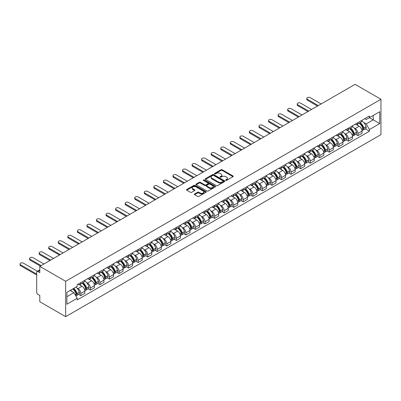 <?xml version="1.0" encoding="UTF-8"?>
<svg xmlns="http://www.w3.org/2000/svg" width="401" height="401" viewBox="0 0 401 401"><rect width="100%" height="100%" fill="white"/><g stroke="black" fill="none" stroke-linecap="round" stroke-linejoin="round"><path stroke-width="0.6" d="M225.778 180.385A0.596 0.346 0 0 0 226.62 180.385L233.006 176.696A0.852 0.491 0 0 0 233.257 176.345A0.852 0.491 0 0 0 233.006 175.999L222.184 169.748A0.852 0.491 0 0 0 220.981 169.748L214.59 173.438A0.596 0.346 0 0 0 214.415 173.683A0.596 0.346 0 0 0 214.59 173.924A0.596 0.346 0 0 0 215.432 173.924L216.259 173.448A2.722 1.569 0 0 1 220.109 173.448L221.011 173.969A2.722 1.569 0 0 1 221.808 175.082A2.722 1.569 0 0 1 221.011 176.189L220.184 176.666A0.596 0.346 0 0 0 220.009 176.911A0.596 0.346 0 0 0 220.184 177.152A0.596 0.346 0 0 0 221.026 177.152L221.853 176.676A2.722 1.569 0 0 1 225.703 176.676L226.605 177.197A2.722 1.569 0 0 1 227.402 178.31A2.722 1.569 0 0 1 226.605 179.417L225.778 179.899A0.596 0.346 0 0 0 225.603 180.139A0.596 0.346 0 0 0 225.778 180.385L225.778 179.899M194.58 193.984A0.852 0.491 0 0 0 194.33 194.33A0.852 0.491 0 0 0 194.58 194.68L197.618 196.435A0.852 0.491 0 0 0 198.821 196.435L205.913 192.335A0.852 0.491 0 0 0 206.164 191.989A0.852 0.491 0 0 0 205.913 191.643L195.092 185.392A0.852 0.491 0 0 0 193.889 185.392L186.791 189.488A0.852 0.491 0 0 0 186.54 189.833A0.852 0.491 0 0 0 186.791 190.184L190.46 192.3A0.852 0.491 0 0 0 191.663 192.3L194.701 190.545A0.852 0.491 0 0 0 194.946 190.199A0.852 0.491 0 0 0 194.701 189.853L192.881 188.801A2.276 1.313 0 0 1 192.214 187.874A2.276 1.313 0 0 1 193.618 186.66A2.276 1.313 0 0 1 196.099 186.946L203.222 191.061A2.276 1.313 0 0 1 203.888 191.989A2.276 1.313 0 0 1 202.485 193.202A2.276 1.313 0 0 1 200.009 192.916L198.821 192.229A0.852 0.491 0 0 0 197.618 192.229L194.58 193.984L194.58 194.68L197.618 192.941L197.618 192.229M65.664 281.291L39.809 266.364L355.096 84.335L380.95 99.263L65.664 281.291L65.664 316.665L380.95 134.636L380.95 99.263M216.319 185.633A0.852 0.491 0 0 0 217.522 185.633L224.62 181.538A0.852 0.491 0 0 0 224.866 181.192A0.852 0.491 0 0 0 224.62 180.841L213.793 174.595A0.852 0.491 0 0 0 212.59 174.595L205.492 178.691A0.852 0.491 0 0 0 205.247 179.036A0.852 0.491 0 0 0 205.492 179.382L216.319 185.633M203.658 180.51A0.596 0.346 0 0 1 204.259 180.595L215.257 186.941L208.169 191.031A0.852 0.491 0 0 1 206.966 191.031L196.144 184.786L196.144 184.089A0.852 0.491 0 0 0 195.894 184.435A0.852 0.491 0 0 0 196.144 184.786M196.144 184.089L199.182 182.335A0.852 0.491 0 0 1 200.385 182.335L204.771 184.871A0.852 0.491 0 0 0 205.974 184.871L207.989 183.708A0.852 0.491 0 0 0 208.239 183.362A0.852 0.491 0 0 0 207.989 183.011L203.417 180.375A0.596 0.346 0 0 1 203.247 180.129A0.596 0.346 0 0 1 203.613 179.813A0.596 0.346 0 0 1 204.259 179.889L215.267 186.244A0.852 0.491 0 0 1 215.517 186.59A0.852 0.491 0 0 1 215.267 186.936L215.267 186.244M39.809 266.364L39.809 272.625L37.91 271.527A1.734 1.002 -120 0 0 37.042 271.442A1.734 1.002 -120 0 0 36.686 272.234L36.686 292.259A1.734 1.002 -120 0 0 37.91 294.379L39.809 295.477L39.809 301.737L65.664 316.665M357.973 122.611A3.985 2.301 60 0 1 357.151 124.4L361.191 122.064A3.985 2.301 -120 0 0 362.018 120.275M354.138 127.999L355.156 128.586A3.985 2.301 60 0 1 357.973 133.468L362.018 131.132A3.985 2.301 -120 0 0 359.201 126.255L356.304 124.581M362.018 131.132L362.018 133.292L357.973 135.628L355.782 134.36M357.151 124.4A3.985 2.301 60 0 1 355.186 124.22M357.973 133.468L357.973 135.628M348.419 128.13A3.985 2.301 60 0 1 347.592 129.919L351.637 127.583A3.985 2.301 -120 0 0 352.459 125.794M346.223 139.879L348.419 141.147L352.459 138.811L352.459 136.651A3.985 2.301 -120 0 0 349.642 131.769L346.75 130.099M347.592 129.919A3.985 2.301 60 0 1 345.627 129.739M344.579 133.518L345.597 134.104A3.985 2.301 60 0 1 348.419 138.987L348.419 141.147M338.86 133.643A3.985 2.301 60 0 1 338.033 135.433L342.078 133.102A3.985 2.301 -120 0 0 342.9 131.312M336.665 145.398L338.86 146.661L342.905 144.33L342.905 142.17A3.985 2.301 -120 0 0 340.083 137.287L337.191 135.618M338.033 135.433A3.985 2.301 60 0 1 336.073 135.257M335.02 139.037L336.043 139.623A3.985 2.301 60 0 1 338.86 144.505L338.86 146.661M329.301 139.162A3.985 2.301 60 0 1 328.474 140.951L332.519 138.621A3.985 2.301 -120 0 0 333.346 136.831M327.111 150.916L329.301 152.179L333.346 149.849L333.346 147.688A3.985 2.301 -120 0 0 330.524 142.806L327.632 141.137M328.474 140.951A3.985 2.301 60 0 1 326.514 140.771M325.462 144.555L326.484 145.142A3.985 2.301 60 0 1 329.301 150.024L329.301 152.179M319.742 144.681A3.985 2.301 60 0 1 318.92 146.47L322.96 144.134A3.985 2.301 -120 0 0 323.787 142.345M317.552 156.435L319.742 157.698L323.787 155.362L323.787 153.207A3.985 2.301 -120 0 0 320.97 148.325L318.073 146.656M318.92 146.47A3.985 2.301 60 0 1 316.955 146.29M315.908 150.069L316.925 150.661A3.985 2.301 60 0 1 319.742 155.543L319.742 157.698M310.184 150.2A3.985 2.301 60 0 1 309.361 151.989L313.402 149.653A3.985 2.301 -120 0 0 314.229 147.864M307.993 161.949L310.184 163.217L314.229 160.881L314.229 158.726A3.985 2.301 -120 0 0 311.412 153.844L308.514 152.174M309.361 151.989A3.985 2.301 60 0 1 307.397 151.809M306.349 155.588L307.367 156.179A3.985 2.301 60 0 1 310.184 161.062L310.184 163.217M300.63 155.718A3.985 2.301 60 0 1 299.803 157.508L303.848 155.172A3.985 2.301 -120 0 0 304.67 153.382M298.434 167.468L300.63 168.736L304.67 166.4L304.67 164.245A3.985 2.301 -120 0 0 301.853 159.362L298.961 157.688M299.803 157.508A3.985 2.301 60 0 1 297.838 157.327M296.79 161.107L297.808 161.698A3.985 2.301 60 0 1 300.63 166.575L300.63 168.736M291.071 161.237A3.985 2.301 60 0 1 290.244 163.027L294.289 160.691A3.985 2.301 -120 0 0 295.116 158.901M288.875 172.986L291.071 174.255L295.116 171.919L295.116 169.763A3.985 2.301 -120 0 0 292.294 164.881L289.402 163.207M290.244 163.027A3.985 2.301 60 0 1 288.284 162.846M287.231 166.626L288.254 167.212A3.985 2.301 60 0 1 291.071 172.094L291.071 174.255M281.512 166.756A3.985 2.301 60 0 1 280.685 168.545L284.73 166.209A3.985 2.301 -120 0 0 285.557 164.42M279.322 178.505L281.512 179.773L285.557 177.437L285.557 175.277A3.985 2.301 -120 0 0 282.74 170.4L279.843 168.726M280.685 168.545A3.985 2.301 60 0 1 278.725 168.365M277.672 172.144L278.695 172.731A3.985 2.301 60 0 1 281.512 177.613L281.512 179.773M271.953 172.275A3.985 2.301 60 0 1 271.131 174.064L275.171 171.728A3.985 2.301 -120 0 0 275.998 169.939M269.763 184.024L271.953 185.292L275.998 182.956L275.998 180.796A3.985 2.301 -120 0 0 273.181 175.914L270.284 174.245M271.131 174.064A3.985 2.301 60 0 1 269.166 173.884M268.119 177.663L269.136 178.25A3.985 2.301 60 0 1 271.953 183.132L271.953 185.292M262.394 177.788A3.985 2.301 60 0 1 261.572 179.578L265.612 177.247A3.985 2.301 -120 0 0 266.439 175.458M260.204 189.543L262.394 190.806L266.439 188.475L266.439 186.315A3.985 2.301 -120 0 0 263.622 181.432L260.73 179.763M261.572 179.578A3.985 2.301 60 0 1 259.607 179.402M258.56 183.182L259.577 183.768A3.985 2.301 60 0 1 262.394 188.65L262.394 190.806M252.841 183.307A3.985 2.301 60 0 1 252.013 185.097L256.059 182.766A3.985 2.301 -120 0 0 256.881 180.976M250.645 195.061L252.841 196.325L256.881 193.994L256.881 191.833A3.985 2.301 -120 0 0 254.064 186.951L251.171 185.282M252.013 185.097A3.985 2.301 60 0 1 250.054 184.916M249.001 188.701L250.018 189.287A3.985 2.301 60 0 1 252.841 194.169L252.841 196.325M243.282 188.826A3.985 2.301 60 0 1 242.455 190.615L246.5 188.28A3.985 2.301 -120 0 0 247.327 186.49M241.086 200.58L243.282 201.843L247.327 199.508L247.327 197.352A3.985 2.301 -120 0 0 244.505 192.47L241.613 190.801M242.455 190.615A3.985 2.301 60 0 1 240.495 190.435M239.442 194.214L240.465 194.806A3.985 2.301 60 0 1 243.282 199.688L243.282 201.843M233.723 194.345A3.985 2.301 60 0 1 232.896 196.134L236.941 193.798A3.985 2.301 -120 0 0 237.768 192.009M231.532 206.094L233.723 207.362L237.768 205.026L237.768 202.871A3.985 2.301 -120 0 0 234.951 197.989L232.054 196.32M232.896 196.134A3.985 2.301 60 0 1 230.936 195.954M229.883 199.733L230.906 200.325A3.985 2.301 60 0 1 233.723 205.207L233.723 207.362M224.164 199.863A3.985 2.301 60 0 1 223.342 201.653L227.382 199.317A3.985 2.301 -120 0 0 228.209 197.528M221.974 211.613L224.164 212.881L228.209 210.545L228.209 208.39A3.985 2.301 -120 0 0 225.392 203.507L222.495 201.833M223.342 201.653A3.985 2.301 60 0 1 221.377 201.472M220.329 205.252L221.347 205.843A3.985 2.301 60 0 1 224.164 210.72L224.164 212.881M214.605 205.382A3.985 2.301 60 0 1 213.783 207.172L217.828 204.836A3.985 2.301 -120 0 0 218.65 203.046M212.415 217.131L214.61 218.4L218.65 216.064L218.65 213.908A3.985 2.301 -120 0 0 215.833 209.026L212.941 207.352M213.783 207.172A3.985 2.301 60 0 1 211.818 206.991M210.771 210.771L211.788 211.357A3.985 2.301 60 0 1 214.61 216.239L214.61 218.4M205.051 210.901A3.985 2.301 60 0 1 204.224 212.69L208.269 210.355A3.985 2.301 -120 0 0 209.091 208.565M202.856 222.65L205.051 223.918L209.091 221.583L209.091 219.422A3.985 2.301 -120 0 0 206.274 214.545L203.382 212.871M204.224 212.69A3.985 2.301 60 0 1 202.264 212.51M201.212 216.289L202.229 216.876A3.985 2.301 60 0 1 205.051 221.758L205.051 223.918M195.493 216.42A3.985 2.301 60 0 1 194.665 218.209L198.711 215.873A3.985 2.301 -120 0 0 199.538 214.084M193.297 228.169L195.493 229.437L199.538 227.101L199.538 224.941A3.985 2.301 -120 0 0 196.716 220.059L193.823 218.39M194.665 218.209A3.985 2.301 60 0 1 192.706 218.029M191.653 221.808L192.675 222.395A3.985 2.301 60 0 1 195.493 227.277L195.493 229.437M185.934 221.933A3.985 2.301 60 0 1 185.107 223.723L189.152 221.392A3.985 2.301 -120 0 0 189.979 219.603M183.743 233.688L185.934 234.951L189.979 232.62L189.979 230.46A3.985 2.301 -120 0 0 187.162 225.578L184.265 223.908M185.107 223.723A3.985 2.301 60 0 1 183.147 223.547M182.094 227.327L183.117 227.913A3.985 2.301 60 0 1 185.934 232.796L185.934 234.951M176.375 227.452A3.985 2.301 60 0 1 175.553 229.242L179.593 226.911A3.985 2.301 -120 0 0 180.42 225.121M174.184 239.207L176.375 240.47L180.42 238.139L180.42 235.978A3.985 2.301 -120 0 0 177.603 231.096L174.706 229.427M175.553 229.242A3.985 2.301 60 0 1 173.588 229.061M172.54 232.846L173.558 233.432A3.985 2.301 60 0 1 176.375 238.314L176.375 240.47M166.821 232.971A3.985 2.301 60 0 1 165.994 234.76L170.039 232.425A3.985 2.301 -120 0 0 170.861 230.635M164.626 244.725L166.821 245.988L170.861 243.653L170.861 241.497A3.985 2.301 -120 0 0 168.044 236.615L165.152 234.946M165.994 234.76A3.985 2.301 60 0 1 164.029 234.58M162.981 238.359L163.999 238.951A3.985 2.301 60 0 1 166.821 243.833L166.821 245.988M157.262 238.49A3.985 2.301 60 0 1 156.435 240.279L160.48 237.943A3.985 2.301 -120 0 0 161.302 236.154M155.067 250.239L157.262 251.507L161.302 249.171L161.302 247.016A3.985 2.301 -120 0 0 158.485 242.134L155.593 240.465M156.435 240.279A3.985 2.301 60 0 1 154.475 240.099M153.423 243.878L154.445 244.47A3.985 2.301 60 0 1 157.262 249.352L157.262 251.507M147.703 244.008A3.985 2.301 60 0 1 146.876 245.798L150.921 243.462A3.985 2.301 -120 0 0 151.748 241.673M145.513 255.758L147.703 257.026L151.748 254.69L151.748 252.535A3.985 2.301 -120 0 0 148.926 247.653L146.034 245.978M146.876 245.798A3.985 2.301 60 0 1 144.916 245.618M143.864 249.397L144.886 249.988A3.985 2.301 60 0 1 147.703 254.866L147.703 257.026M138.144 249.527A3.985 2.301 60 0 1 137.322 251.317L141.363 248.981A3.985 2.301 -120 0 0 142.19 247.191M135.954 261.277L138.144 262.545L142.19 260.209L142.19 258.054A3.985 2.301 -120 0 0 139.373 253.171L136.475 251.497M137.322 251.317A3.985 2.301 60 0 1 135.358 251.136M134.31 254.916L135.327 255.502A3.985 2.301 60 0 1 138.144 260.384L138.144 262.545M128.586 255.046A3.985 2.301 60 0 1 127.764 256.835L131.804 254.5A3.985 2.301 -120 0 0 132.631 252.71M126.395 266.795L128.586 268.063L132.631 265.728L132.631 263.567A3.985 2.301 -120 0 0 129.814 258.69L126.916 257.016M127.764 256.835A3.985 2.301 60 0 1 125.799 256.655M124.751 260.434L125.769 261.021A3.985 2.301 60 0 1 128.586 265.903L128.586 268.063M119.032 260.565A3.985 2.301 60 0 1 118.205 262.354L122.25 260.018A3.985 2.301 -120 0 0 123.072 258.229M116.836 272.314L119.032 273.582L123.072 271.246L123.072 269.086A3.985 2.301 -120 0 0 120.255 264.204L117.363 262.535M118.205 262.354A3.985 2.301 60 0 1 116.24 262.174M115.192 265.953L116.21 266.54A3.985 2.301 60 0 1 119.032 271.422L119.032 273.582M109.473 266.079A3.985 2.301 60 0 1 108.646 267.868L112.691 265.537A3.985 2.301 -120 0 0 113.518 263.748M107.278 277.833L109.473 279.096L113.518 276.765L113.518 274.605A3.985 2.301 -120 0 0 110.696 269.723L107.804 268.053M108.646 267.868A3.985 2.301 60 0 1 106.686 267.693M105.633 271.472L106.656 272.058A3.985 2.301 60 0 1 109.473 276.941L109.473 279.096M99.914 271.597A3.985 2.301 60 0 1 99.087 273.387L103.132 271.056A3.985 2.301 -120 0 0 103.959 269.266M97.724 283.352L99.914 284.615L103.959 282.284L103.959 280.124A3.985 2.301 -120 0 0 101.137 275.241L98.245 273.572M99.087 273.387A3.985 2.301 60 0 1 97.127 273.206M96.075 276.991L97.097 277.577A3.985 2.301 60 0 1 99.914 282.459L99.914 284.615M90.355 277.116A3.985 2.301 60 0 1 89.533 278.906L93.573 276.57A3.985 2.301 -120 0 0 94.4 274.78M88.165 288.87L90.355 290.134L94.4 287.798L94.4 285.642A3.985 2.301 -120 0 0 91.583 280.76L88.686 279.091M89.533 278.906A3.985 2.301 60 0 1 87.568 278.725M86.521 282.505L87.538 283.096A3.985 2.301 60 0 1 90.355 287.978L90.355 290.134M80.796 282.635A3.985 2.301 60 0 1 79.974 284.424L84.015 282.088A3.985 2.301 -120 0 0 84.842 280.299M78.606 294.384L80.796 295.652L84.842 293.316L84.842 291.161A3.985 2.301 -120 0 0 82.025 286.279L79.127 284.61M79.974 284.424A3.985 2.301 60 0 1 78.01 284.244M76.962 288.023L77.979 288.615A3.985 2.301 60 0 1 80.796 293.497L80.796 295.652M364.745 118.701L366.183 119.533L379.727 111.714L373.231 115.463L373.231 119.849L366.183 123.919L363.692 122.48M66.892 296.715L73.934 292.645L77.182 298.269L66.892 304.214L66.892 292.329L77.182 286.384L77.182 284.72L369.431 115.994L369.431 117.658L379.727 123.598L369.431 129.543L366.183 123.919M379.727 111.714L379.727 123.598M77.182 298.269L77.182 299.933L369.431 131.207L369.431 129.543M73.934 292.645L70.14 290.454M365.341 128.841L369.431 131.207M226.014 180.465L226.605 180.129A2.722 1.569 0 0 0 227.402 179.016L227.402 178.31M221.808 175.082L221.808 175.788A2.722 1.569 0 0 1 221.011 176.896L220.42 177.237M233.006 175.999L233.006 176.696L222.184 170.455A0.852 0.491 0 0 0 220.981 170.455L214.826 174.009M224.605 181.543L213.793 175.302A0.852 0.491 0 0 0 212.59 175.302L205.507 179.392M223.116 181.432A0.596 0.346 0 0 0 223.287 181.192A0.596 0.346 0 0 0 223.116 180.946L213.613 175.463A0.596 0.346 0 0 0 212.771 175.463L211.898 175.964A2.722 1.569 0 0 0 211.101 177.077A2.722 1.569 0 0 0 211.898 178.189L218.395 181.939A2.722 1.569 0 0 0 222.244 181.939L223.116 181.432L223.116 182.139A0.596 0.346 0 0 0 223.287 181.899L223.287 181.192M211.101 177.077L211.101 177.783A2.722 1.569 0 0 0 211.898 178.896L211.898 178.189M223.116 182.139L222.244 182.645A2.722 1.569 0 0 1 218.395 182.645L211.898 178.896M196.154 184.791L199.182 183.041L199.182 182.335M208.239 183.362L208.239 184.069A0.852 0.491 0 0 1 207.989 184.415L205.974 185.578A0.852 0.491 0 0 1 204.771 185.578L200.385 183.041A0.852 0.491 0 0 0 199.182 183.041M209.327 187.503A2.276 1.313 0 0 0 211.808 187.783A2.276 1.313 0 0 0 213.212 186.57A2.276 1.313 0 0 0 212.545 185.643L210.034 184.194A0.852 0.491 0 0 0 208.831 184.194L206.816 185.357A0.852 0.491 0 0 0 206.57 185.703A0.852 0.491 0 0 0 206.816 186.049L209.327 187.503L209.327 188.209A2.276 1.313 0 0 0 211.808 188.495A2.276 1.313 0 0 0 213.212 187.277L213.212 186.57M206.57 185.703L206.57 186.41A0.852 0.491 0 0 0 206.816 186.761L206.816 186.049M209.327 188.209L206.816 186.761M203.888 191.989L203.888 192.696A2.276 1.313 0 0 1 202.485 193.909A2.276 1.313 0 0 1 200.009 193.623L198.821 192.941A0.852 0.491 0 0 0 197.618 192.941M192.214 187.874L192.214 188.58A2.276 1.313 0 0 0 192.881 189.513L192.881 188.801M194.685 190.555L192.881 189.513M205.913 191.643L205.913 192.335L195.092 186.099A0.852 0.491 0 0 0 193.889 186.099L186.801 190.189M359.476 123.052A5.459 3.153 60 0 1 359.507 123.067A5.459 3.153 60 0 1 363.095 127.969L363.131 128.079A1.063 0.612 60 0 1 362.96 128.916A1.063 0.612 60 0 1 362.94 128.927M321.121 103.949L310.184 97.638A1.995 1.153 -0 0 0 308.013 97.388A1.995 1.153 -0 0 0 306.785 98.451A1.995 1.153 -0 0 0 307.367 99.263L307.367 100.185A1.995 1.153 180 0 1 306.785 99.368L306.785 98.451M359.241 123.192A6.586 3.799 60 0 1 362.86 128.626L362.89 128.736A2.185 1.263 60 0 1 362.544 130.455L362.003 130.771M362.92 129.974A2.185 1.263 -120 0 0 363.527 129.889A2.185 1.263 -120 0 0 363.872 128.17L363.837 128.059A6.586 3.799 -120 0 0 360.218 122.626M361.938 120.977A6.586 3.799 60 0 1 366.073 126.766L366.108 126.881A2.185 1.263 60 0 1 365.762 128.601L363.527 129.889M317.507 106.039L307.367 100.185M356.995 124.475A6.586 3.799 60 0 1 358.369 125.774M318.304 105.578L307.367 99.263M361.572 125.784L362.409 126.265M349.923 128.571A5.459 3.153 60 0 1 349.948 128.586A5.459 3.153 60 0 1 353.542 133.488L353.572 133.598A1.063 0.612 60 0 1 353.406 134.43A1.063 0.612 60 0 1 353.381 134.445M311.562 109.468L300.63 103.152A1.995 1.153 -0 0 0 298.454 102.907A1.995 1.153 -0 0 0 297.226 103.969A1.995 1.153 -0 0 0 297.808 104.781L297.808 105.704A1.995 1.153 180 0 1 297.226 104.887L297.226 103.969M349.682 128.711A6.586 3.799 60 0 1 353.301 134.145L353.331 134.255A2.185 1.263 60 0 1 352.985 135.974L352.444 136.29M353.361 135.488A2.185 1.263 -120 0 0 353.968 135.408A2.185 1.263 -120 0 0 354.314 133.688L354.283 133.578A6.586 3.799 -120 0 0 350.664 128.145M352.379 126.49A6.586 3.799 60 0 1 356.519 132.285L356.549 132.4A2.185 1.263 60 0 1 356.203 134.114L353.968 135.408M307.948 111.553L297.808 105.704M347.436 129.994A6.586 3.799 60 0 1 348.81 131.292M308.745 111.097L297.808 104.781M352.013 131.302L352.855 131.784M340.364 134.089A5.459 3.153 60 0 1 340.389 134.104A5.459 3.153 60 0 1 343.983 139.002L344.013 139.117A1.063 0.612 60 0 1 343.847 139.949A1.063 0.612 60 0 1 343.822 139.964M302.008 114.987L291.071 108.671A1.995 1.153 -0 0 0 288.9 108.425A1.995 1.153 -0 0 0 287.667 109.488A1.995 1.153 -0 0 0 288.254 110.3L288.254 111.217A1.995 1.153 180 0 1 287.667 110.405L287.667 109.488M340.123 134.23A6.586 3.799 60 0 1 343.742 139.663L343.777 139.774A2.185 1.263 60 0 1 343.431 141.493L342.885 141.804M343.802 141.007A2.185 1.263 -120 0 0 344.409 140.926A2.185 1.263 -120 0 0 344.755 139.207L344.725 139.097A6.586 3.799 -120 0 0 341.106 133.663M342.82 132.009A6.586 3.799 60 0 1 346.96 137.804L346.99 137.919A2.185 1.263 60 0 1 346.644 139.633L344.409 140.926M298.389 117.072L288.254 111.217M337.878 135.513A6.586 3.799 60 0 1 339.256 136.811M299.186 116.616L288.254 110.3M342.454 136.816L343.296 137.302M330.805 139.608A5.459 3.153 60 0 1 330.835 139.623A5.459 3.153 60 0 1 334.424 144.52L334.459 144.636A1.063 0.612 60 0 1 334.289 145.468A1.063 0.612 60 0 1 334.264 145.483M292.449 120.506L281.512 114.19A1.995 1.153 -0 0 0 279.342 113.939A1.995 1.153 -0 0 0 278.109 115.007A1.995 1.153 -0 0 0 278.695 115.819L278.695 116.736A1.995 1.153 180 0 1 278.109 115.924L278.109 115.007M330.564 139.743A6.586 3.799 60 0 1 334.183 145.177L334.218 145.292A2.185 1.263 60 0 1 333.873 147.012L333.326 147.322M334.249 146.525A2.185 1.263 -120 0 0 334.85 146.445A2.185 1.263 -120 0 0 335.196 144.726L335.166 144.611A6.586 3.799 -120 0 0 331.547 139.182M333.261 137.528A6.586 3.799 60 0 1 337.401 143.322L337.436 143.433A2.185 1.263 60 0 1 337.091 145.152L334.85 146.445M288.835 122.591L278.695 116.736M328.319 141.032A6.586 3.799 60 0 1 329.697 142.33M289.632 122.13L278.695 115.819M332.895 142.335L333.737 142.821M321.246 145.127A5.459 3.153 60 0 1 321.276 145.142A5.459 3.153 60 0 1 324.865 150.039L324.9 150.154A1.063 0.612 60 0 1 324.73 150.987A1.063 0.612 60 0 1 324.71 151.002M282.89 126.024L271.953 119.709A1.995 1.153 -0 0 0 269.783 119.458A1.995 1.153 -0 0 0 268.555 120.521A1.995 1.153 -0 0 0 269.136 121.338L269.136 122.255A1.995 1.153 180 0 1 268.555 121.443L268.555 120.521M321.011 145.262A6.586 3.799 60 0 1 324.63 150.696L324.66 150.811A2.185 1.263 60 0 1 324.314 152.53L323.772 152.841M324.69 152.044A2.185 1.263 -120 0 0 325.296 151.964A2.185 1.263 -120 0 0 325.642 150.245L325.607 150.129A6.586 3.799 -120 0 0 321.988 144.696M323.702 143.047A6.586 3.799 60 0 1 327.843 148.841L327.878 148.951A2.185 1.263 60 0 1 327.532 150.671L325.296 151.964M279.276 128.109L269.136 122.255M318.765 146.545A6.586 3.799 60 0 1 320.138 147.844M280.073 127.648L269.136 121.338M323.341 147.854L324.178 148.34M311.692 150.646A5.459 3.153 60 0 1 311.717 150.661A5.459 3.153 60 0 1 315.311 155.558L315.341 155.673A1.063 0.612 60 0 1 315.176 156.505A1.063 0.612 60 0 1 315.151 156.515M273.332 131.543L262.394 125.227A1.995 1.153 -0 0 0 260.224 124.977A1.995 1.153 -0 0 0 258.996 126.039A1.995 1.153 -0 0 0 259.577 126.856L259.577 127.774A1.995 1.153 180 0 1 258.996 126.962L258.996 126.039M311.452 150.781A6.586 3.799 60 0 1 315.071 156.215L315.101 156.33A2.185 1.263 60 0 1 314.755 158.044L314.214 158.36M315.131 157.563A2.185 1.263 -120 0 0 315.737 157.483A2.185 1.263 -120 0 0 316.083 155.763L316.048 155.648A6.586 3.799 -120 0 0 312.429 150.215M314.148 148.565A6.586 3.799 60 0 1 318.289 154.36L318.319 154.47A2.185 1.263 60 0 1 317.973 156.19L315.737 157.483M269.718 133.628L259.577 127.774M309.206 152.064A6.586 3.799 60 0 1 310.58 153.362M270.515 133.167L259.577 126.856M313.782 153.372L314.62 153.859M302.133 156.164A5.459 3.153 60 0 1 302.159 156.179A5.459 3.153 60 0 1 305.752 161.077L305.783 161.192A1.063 0.612 60 0 1 305.617 162.024A1.063 0.612 60 0 1 305.592 162.034M263.773 137.057L252.841 130.746A1.995 1.153 -0 0 0 250.665 130.495A1.995 1.153 -0 0 0 249.437 131.558A1.995 1.153 -0 0 0 250.018 132.37L250.018 133.292A1.995 1.153 180 0 1 249.437 132.48L249.437 131.558M301.893 156.3A6.586 3.799 60 0 1 305.512 161.733L305.542 161.849A2.185 1.263 60 0 1 305.201 163.563L304.655 163.879M305.572 163.082A2.185 1.263 -120 0 0 306.179 162.996A2.185 1.263 -120 0 0 306.524 161.282L306.494 161.167A6.586 3.799 -120 0 0 302.875 155.733M304.59 154.084A6.586 3.799 60 0 1 308.73 159.879L308.76 159.989A2.185 1.263 60 0 1 308.414 161.708L306.179 162.996M260.159 139.147L250.018 133.292M299.647 157.583A6.586 3.799 60 0 1 301.021 158.881M260.956 138.686L250.018 132.37M304.224 158.891L305.066 159.377M292.575 161.678A5.459 3.153 60 0 1 292.6 161.698A5.459 3.153 60 0 1 296.194 166.595L296.224 166.706A1.063 0.612 60 0 1 296.058 167.543A1.063 0.612 60 0 1 296.033 167.553M254.219 142.576L243.282 136.265A1.995 1.153 -0 0 0 241.111 136.014A1.995 1.153 -0 0 0 239.878 137.077A1.995 1.153 -0 0 0 240.465 137.889L240.465 138.811A1.995 1.153 180 0 1 239.878 137.994L239.878 137.077M292.334 161.819A6.586 3.799 60 0 1 295.953 167.252L295.988 167.362A2.185 1.263 60 0 1 295.642 169.082L295.096 169.397M296.013 168.6A2.185 1.263 -120 0 0 296.62 168.515A2.185 1.263 -120 0 0 296.966 166.801L296.935 166.686A6.586 3.799 -120 0 0 293.316 161.252M295.031 159.603A6.586 3.799 60 0 1 299.171 165.392L299.201 165.508A2.185 1.263 60 0 1 298.855 167.227L296.62 168.515M250.6 144.666L240.465 138.811M290.088 163.102A6.586 3.799 60 0 1 291.467 164.4M251.397 144.205L240.465 137.889M294.665 164.41L295.507 164.896M283.016 167.197A5.459 3.153 60 0 1 283.046 167.212A5.459 3.153 60 0 1 286.635 172.114L286.67 172.224A1.063 0.612 60 0 1 286.499 173.062A1.063 0.612 60 0 1 286.474 173.072M244.66 148.094L233.723 141.784A1.995 1.153 -0 0 0 231.552 141.533A1.995 1.153 -0 0 0 230.319 142.596A1.995 1.153 -0 0 0 230.906 143.408L230.906 144.33A1.995 1.153 180 0 1 230.319 143.513L230.319 142.596M282.78 167.337A6.586 3.799 60 0 1 286.394 172.771L286.429 172.881A2.185 1.263 60 0 1 286.083 174.6L285.537 174.916M286.459 174.119A2.185 1.263 -120 0 0 287.066 174.034A2.185 1.263 -120 0 0 287.407 172.315L287.377 172.204A6.586 3.799 -120 0 0 283.758 166.771M285.472 165.122A6.586 3.799 60 0 1 289.612 170.911L289.647 171.026A2.185 1.263 60 0 1 289.301 172.746L287.066 174.034M241.046 150.185L230.906 144.33M280.53 168.62A6.586 3.799 60 0 1 281.908 169.919M241.843 149.723L230.906 143.408M285.111 169.929L285.948 170.41M273.457 172.716A5.459 3.153 60 0 1 273.487 172.731A5.459 3.153 60 0 1 277.076 177.633L277.111 177.743A1.063 0.612 60 0 1 276.941 178.575A1.063 0.612 60 0 1 276.921 178.59M235.101 153.613L224.164 147.297A1.995 1.153 -0 0 0 221.994 147.052A1.995 1.153 -0 0 0 220.766 148.114A1.995 1.153 -0 0 0 221.347 148.926L221.347 149.849A1.995 1.153 180 0 1 220.766 149.032L220.766 148.114M273.221 172.856A6.586 3.799 60 0 1 276.84 178.29L276.87 178.4A2.185 1.263 60 0 1 276.525 180.119L275.983 180.435M276.901 179.633A2.185 1.263 -120 0 0 277.507 179.553A2.185 1.263 -120 0 0 277.853 177.833L277.818 177.723A6.586 3.799 -120 0 0 274.199 172.29M275.913 170.636A6.586 3.799 60 0 1 280.053 176.43L280.088 176.545A2.185 1.263 60 0 1 279.743 178.26L277.507 179.553M231.487 155.698L221.347 149.849M270.976 174.139A6.586 3.799 60 0 1 272.349 175.438M232.284 155.242L221.347 148.926M275.552 175.448L276.389 175.929M263.903 178.234A5.459 3.153 60 0 1 263.928 178.25A5.459 3.153 60 0 1 267.522 183.147L267.552 183.262A1.063 0.612 60 0 1 267.387 184.094A1.063 0.612 60 0 1 267.362 184.109M225.542 159.132L214.61 152.816A1.995 1.153 -0 0 0 212.435 152.57A1.995 1.153 -0 0 0 211.207 153.633A1.995 1.153 -0 0 0 211.788 154.445L211.788 155.362A1.995 1.153 180 0 1 211.207 154.55L211.207 153.633M263.663 178.375A6.586 3.799 60 0 1 267.282 183.808L267.312 183.919A2.185 1.263 60 0 1 266.966 185.638L266.424 185.949M267.342 185.152A2.185 1.263 -120 0 0 267.948 185.072A2.185 1.263 -120 0 0 268.294 183.352L268.259 183.242A6.586 3.799 -120 0 0 264.64 177.808M266.359 176.154A6.586 3.799 60 0 1 270.5 181.949L270.53 182.064A2.185 1.263 60 0 1 270.184 183.778L267.948 185.072M221.928 161.217L211.788 155.362M261.417 179.658A6.586 3.799 60 0 1 262.79 180.956M222.725 160.761L211.788 154.445M265.993 180.961L266.83 181.447M254.344 183.753A5.459 3.153 60 0 1 254.369 183.768A5.459 3.153 60 0 1 257.963 188.665L257.993 188.781A1.063 0.612 60 0 1 257.828 189.613A1.063 0.612 60 0 1 257.803 189.628M215.984 164.651L205.051 158.335A1.995 1.153 -0 0 0 202.876 158.084A1.995 1.153 -0 0 0 201.648 159.152A1.995 1.153 -0 0 0 202.229 159.964L202.229 160.881A1.995 1.153 180 0 1 201.648 160.069L201.648 159.152M254.104 183.889A6.586 3.799 60 0 1 257.723 189.322L257.758 189.437A2.185 1.263 60 0 1 257.412 191.157L256.866 191.467M257.783 190.67A2.185 1.263 -120 0 0 258.389 190.59A2.185 1.263 -120 0 0 258.735 188.871L258.705 188.756A6.586 3.799 -120 0 0 255.086 183.327M256.8 181.673A6.586 3.799 60 0 1 260.941 187.468L260.971 187.578A2.185 1.263 60 0 1 260.625 189.297L258.389 190.59M212.37 166.736L202.229 160.881M251.858 185.177A6.586 3.799 60 0 1 253.231 186.475M213.167 166.275L202.229 159.964M256.434 186.48L257.277 186.966M244.785 189.272A5.459 3.153 60 0 1 244.81 189.287A5.459 3.153 60 0 1 248.404 194.184L248.435 194.3A1.063 0.612 60 0 1 248.269 195.132A1.063 0.612 60 0 1 248.244 195.147M206.43 170.169L195.493 163.854A1.995 1.153 -0 0 0 193.322 163.603A1.995 1.153 -0 0 0 192.089 164.666A1.995 1.153 -0 0 0 192.675 165.483L192.675 166.4A1.995 1.153 180 0 1 192.089 165.588L192.089 164.666M244.545 189.407A6.586 3.799 60 0 1 248.164 194.841L248.199 194.956A2.185 1.263 60 0 1 247.853 196.675L247.307 196.986M248.224 196.189A2.185 1.263 -120 0 0 248.831 196.109A2.185 1.263 -120 0 0 249.176 194.39L249.146 194.274A6.586 3.799 -120 0 0 245.527 188.841M247.242 187.192A6.586 3.799 60 0 1 251.382 192.986L251.412 193.097A2.185 1.263 60 0 1 251.066 194.816L248.831 196.109M202.816 172.255L192.675 166.4M242.299 190.691A6.586 3.799 60 0 1 243.678 191.989M203.608 171.793L192.675 165.483M246.876 191.999L247.718 192.485M235.227 194.791A5.459 3.153 60 0 1 235.257 194.806A5.459 3.153 60 0 1 238.846 199.703L238.881 199.818A1.063 0.612 60 0 1 238.71 200.65A1.063 0.612 60 0 1 238.685 200.66M196.871 175.688L185.934 169.372A1.995 1.153 -0 0 0 183.763 169.122A1.995 1.153 -0 0 0 182.53 170.184A1.995 1.153 -0 0 0 183.117 171.001L183.117 171.919A1.995 1.153 180 0 1 182.53 171.107L182.53 170.184M234.991 194.926A6.586 3.799 60 0 1 238.61 200.36L238.64 200.475A2.185 1.263 60 0 1 238.294 202.189L237.748 202.505M238.67 201.708A2.185 1.263 -120 0 0 239.277 201.628A2.185 1.263 -120 0 0 239.623 199.909L239.587 199.793A6.586 3.799 -120 0 0 235.968 194.36M237.683 192.711A6.586 3.799 60 0 1 241.823 198.505L241.858 198.615A2.185 1.263 60 0 1 241.512 200.335L239.277 201.628M193.257 177.773L183.117 171.919M232.74 196.209A6.586 3.799 60 0 1 234.119 197.508M194.054 177.312L183.117 171.001M237.322 197.518L238.159 198.004M225.668 200.31A5.459 3.153 60 0 1 225.698 200.325A5.459 3.153 60 0 1 229.287 205.222L229.322 205.337A1.063 0.612 60 0 1 229.151 206.169A1.063 0.612 60 0 1 229.131 206.179M187.312 181.202L176.375 174.891A1.995 1.153 -0 0 0 174.204 174.641A1.995 1.153 -0 0 0 172.976 175.703A1.995 1.153 -0 0 0 173.558 176.515L173.558 177.437A1.995 1.153 180 0 1 172.976 176.625L172.976 175.703M225.432 200.445A6.586 3.799 60 0 1 229.051 205.878L229.081 205.994A2.185 1.263 60 0 1 228.735 207.708L228.194 208.024M229.111 207.227A2.185 1.263 -120 0 0 229.718 207.142A2.185 1.263 -120 0 0 230.064 205.427L230.029 205.312A6.586 3.799 -120 0 0 226.41 199.878M228.129 198.229A6.586 3.799 60 0 1 232.264 204.024L232.299 204.134A2.185 1.263 60 0 1 231.953 205.853L229.718 207.142M183.698 183.292L173.558 177.437M223.187 201.728A6.586 3.799 60 0 1 224.56 203.026M184.495 182.831L173.558 176.515M227.763 203.036L228.6 203.523M216.114 205.823A5.459 3.153 60 0 1 216.139 205.843A5.459 3.153 60 0 1 219.733 210.741L219.763 210.851A1.063 0.612 60 0 1 219.598 211.688A1.063 0.612 60 0 1 219.573 211.698M177.753 186.721L166.821 180.41A1.995 1.153 -0 0 0 164.646 180.159A1.995 1.153 -0 0 0 163.418 181.222A1.995 1.153 -0 0 0 163.999 182.034L163.999 182.956A1.995 1.153 180 0 1 163.418 182.139L163.418 181.222M215.873 205.964A6.586 3.799 60 0 1 219.492 211.397L219.522 211.507A2.185 1.263 60 0 1 219.177 213.227L218.635 213.543M219.553 212.746A2.185 1.263 -120 0 0 220.159 212.66A2.185 1.263 -120 0 0 220.505 210.946L220.47 210.831A6.586 3.799 -120 0 0 216.856 205.397M218.57 203.748A6.586 3.799 60 0 1 222.71 209.538L222.74 209.653A2.185 1.263 60 0 1 222.395 211.372L220.159 212.66M174.139 188.811L163.999 182.956M213.628 207.247A6.586 3.799 60 0 1 215.001 208.545M174.936 188.35L163.999 182.034M218.204 208.555L219.041 209.041M206.555 211.342A5.459 3.153 60 0 1 206.58 211.357A5.459 3.153 60 0 1 210.174 216.259L210.204 216.37A1.063 0.612 60 0 1 210.039 217.207A1.063 0.612 60 0 1 210.014 217.217M168.199 192.239L157.262 185.929A1.995 1.153 -0 0 0 155.087 185.678A1.995 1.153 -0 0 0 153.859 186.741A1.995 1.153 -0 0 0 154.445 187.553L154.445 188.475A1.995 1.153 180 0 1 153.859 187.658L153.859 186.741M206.315 211.482A6.586 3.799 60 0 1 209.934 216.916L209.969 217.026A2.185 1.263 60 0 1 209.623 218.745L209.076 219.061M209.994 218.264A2.185 1.263 -120 0 0 210.6 218.179A2.185 1.263 -120 0 0 210.946 216.46L210.916 216.35A6.586 3.799 -120 0 0 207.297 210.916M209.011 209.267A6.586 3.799 60 0 1 213.152 215.056L213.182 215.172A2.185 1.263 60 0 1 212.836 216.891L210.6 218.179M164.58 194.33L154.445 188.475M204.069 212.766A6.586 3.799 60 0 1 205.442 214.064M165.377 193.868L154.445 187.553M208.645 214.074L209.487 214.555M196.996 216.861A5.459 3.153 60 0 1 197.026 216.876A5.459 3.153 60 0 1 200.615 221.778L200.645 221.888A1.063 0.612 60 0 1 200.48 222.72A1.063 0.612 60 0 1 200.455 222.735M158.641 197.758L147.703 191.442A1.995 1.153 -0 0 0 145.533 191.197A1.995 1.153 -0 0 0 144.3 192.259A1.995 1.153 -0 0 0 144.886 193.071L144.886 193.994A1.995 1.153 180 0 1 144.3 193.177L144.3 192.259M196.756 217.001A6.586 3.799 60 0 1 200.375 222.435L200.41 222.545A2.185 1.263 60 0 1 200.064 224.264L199.518 224.58M200.435 223.778A2.185 1.263 -120 0 0 201.041 223.698A2.185 1.263 -120 0 0 201.387 221.979L201.357 221.868A6.586 3.799 -120 0 0 197.738 216.435M199.452 214.781A6.586 3.799 60 0 1 203.593 220.575L203.623 220.69A2.185 1.263 60 0 1 203.282 222.405L201.041 223.698M155.027 199.843L144.886 193.994M194.51 218.284A6.586 3.799 60 0 1 195.888 219.583M155.819 199.387L144.886 193.071M199.086 219.593L199.929 220.074M187.437 222.38A5.459 3.153 60 0 1 187.468 222.395A5.459 3.153 60 0 1 191.056 227.292L191.092 227.407A1.063 0.612 60 0 1 190.921 228.239A1.063 0.612 60 0 1 190.896 228.254M149.082 203.277L138.144 196.961A1.995 1.153 -0 0 0 135.974 196.716A1.995 1.153 -0 0 0 134.741 197.778A1.995 1.153 -0 0 0 135.327 198.59L135.327 199.508A1.995 1.153 180 0 1 134.741 198.695L134.741 197.778M187.202 222.52A6.586 3.799 60 0 1 190.821 227.953L190.851 228.064A2.185 1.263 60 0 1 190.505 229.783L189.964 230.094M190.881 229.297A2.185 1.263 -120 0 0 191.488 229.217A2.185 1.263 -120 0 0 191.833 227.497L191.798 227.387A6.586 3.799 -120 0 0 188.179 221.953M189.894 220.299A6.586 3.799 60 0 1 194.034 226.094L194.069 226.209A2.185 1.263 60 0 1 193.723 227.923L191.488 229.217M145.468 205.362L135.327 199.508M184.956 223.803A6.586 3.799 60 0 1 186.33 225.101M146.265 204.906L135.327 198.59M189.533 225.106L190.37 225.593M177.879 227.898A5.459 3.153 60 0 1 177.909 227.913A5.459 3.153 60 0 1 181.498 232.811L181.533 232.926A1.063 0.612 60 0 1 181.362 233.758A1.063 0.612 60 0 1 181.342 233.773M139.523 208.796L128.586 202.48A1.995 1.153 -0 0 0 126.415 202.229A1.995 1.153 -0 0 0 125.187 203.297A1.995 1.153 -0 0 0 125.769 204.109L125.769 205.026A1.995 1.153 180 0 1 125.187 204.214L125.187 203.297M177.643 228.034A6.586 3.799 60 0 1 181.262 233.467L181.292 233.582A2.185 1.263 60 0 1 180.946 235.302L180.405 235.613M181.322 234.816A2.185 1.263 -120 0 0 181.929 234.735A2.185 1.263 -120 0 0 182.275 233.016L182.239 232.901A6.586 3.799 -120 0 0 178.62 227.472M180.34 225.818A6.586 3.799 60 0 1 184.475 231.613L184.51 231.723A2.185 1.263 60 0 1 184.164 233.442L181.929 234.735M135.909 210.881L125.769 205.026M175.397 229.322A6.586 3.799 60 0 1 176.771 230.62M136.706 210.42L125.769 204.109M179.974 230.625L180.811 231.111M168.325 233.417A5.459 3.153 60 0 1 168.35 233.432A5.459 3.153 60 0 1 171.944 238.329L171.974 238.445A1.063 0.612 60 0 1 171.808 239.277A1.063 0.612 60 0 1 171.783 239.292M129.964 214.314L119.032 207.999A1.995 1.153 -0 0 0 116.856 207.748A1.995 1.153 -0 0 0 115.628 208.811A1.995 1.153 -0 0 0 116.21 209.628L116.21 210.545A1.995 1.153 180 0 1 115.628 209.733L115.628 208.811M168.084 233.552A6.586 3.799 60 0 1 171.703 238.986L171.733 239.101A2.185 1.263 60 0 1 171.387 240.821L170.846 241.131M171.763 240.334A2.185 1.263 -120 0 0 172.37 240.254A2.185 1.263 -120 0 0 172.716 238.535L172.686 238.42A6.586 3.799 -120 0 0 169.067 232.986M170.781 231.337A6.586 3.799 60 0 1 174.921 237.131L174.951 237.242A2.185 1.263 60 0 1 174.605 238.961L172.37 240.254M126.35 216.4L116.21 210.545M165.839 234.836A6.586 3.799 60 0 1 167.212 236.134M127.147 215.939L116.21 209.628M170.415 236.144L171.257 236.63M158.766 238.936A5.459 3.153 60 0 1 158.791 238.951A5.459 3.153 60 0 1 162.385 243.848L162.415 243.963A1.063 0.612 60 0 1 162.25 244.795A1.063 0.612 60 0 1 162.225 244.805M120.41 219.833L109.473 213.517A1.995 1.153 -0 0 0 107.303 213.267A1.995 1.153 -0 0 0 106.07 214.329A1.995 1.153 -0 0 0 106.656 215.147L106.656 216.064A1.995 1.153 180 0 1 106.07 215.252L106.07 214.329M158.525 239.071A6.586 3.799 60 0 1 162.144 244.505L162.179 244.62A2.185 1.263 60 0 1 161.834 246.334L161.287 246.65M162.204 245.853A2.185 1.263 -120 0 0 162.811 245.773A2.185 1.263 -120 0 0 163.157 244.054L163.127 243.938A6.586 3.799 -120 0 0 159.508 238.505M161.222 236.856A6.586 3.799 60 0 1 165.362 242.65L165.392 242.76A2.185 1.263 60 0 1 165.047 244.48L162.811 245.773M116.791 221.918L106.656 216.064M156.28 240.354A6.586 3.799 60 0 1 157.658 241.653M117.588 221.457L106.656 215.147M160.856 241.663L161.698 242.149M149.207 244.455A5.459 3.153 60 0 1 149.237 244.47A5.459 3.153 60 0 1 152.826 249.367L152.861 249.482A1.063 0.612 60 0 1 152.691 250.314A1.063 0.612 60 0 1 152.666 250.324M110.851 225.347L99.914 219.036A1.995 1.153 -0 0 0 97.744 218.786A1.995 1.153 -0 0 0 96.511 219.848A1.995 1.153 -0 0 0 97.097 220.66L97.097 221.583A1.995 1.153 180 0 1 96.511 220.771L96.511 219.848M148.966 244.59A6.586 3.799 60 0 1 152.586 250.023L152.621 250.139A2.185 1.263 60 0 1 152.275 251.853L151.728 252.169M152.651 251.372A2.185 1.263 -120 0 0 153.252 251.287A2.185 1.263 -120 0 0 153.598 249.572L153.568 249.457A6.586 3.799 -120 0 0 149.949 244.024M151.663 242.374A6.586 3.799 60 0 1 155.804 248.169L155.839 248.279A2.185 1.263 60 0 1 155.493 249.998L153.252 251.287M107.237 227.437L97.097 221.583M146.721 245.873A6.586 3.799 60 0 1 148.099 247.171M108.034 226.976L97.097 220.66M151.297 247.181L152.139 247.668M139.648 249.968A5.459 3.153 60 0 1 139.678 249.988A5.459 3.153 60 0 1 143.267 254.886L143.302 254.996A1.063 0.612 60 0 1 143.132 255.833A1.063 0.612 60 0 1 143.112 255.843M101.293 230.866L90.355 224.555A1.995 1.153 -0 0 0 88.185 224.304A1.995 1.153 -0 0 0 86.957 225.367A1.995 1.153 -0 0 0 87.538 226.179L87.538 227.101A1.995 1.153 180 0 1 86.957 226.284L86.957 225.367M139.413 250.109A6.586 3.799 60 0 1 143.032 255.542L143.062 255.653A2.185 1.263 60 0 1 142.716 257.372L142.175 257.688M143.092 256.891A2.185 1.263 -120 0 0 143.698 256.805A2.185 1.263 -120 0 0 144.044 255.091L144.009 254.976A6.586 3.799 -120 0 0 140.39 249.542M142.104 247.893A6.586 3.799 60 0 1 146.245 253.683L146.28 253.798A2.185 1.263 60 0 1 145.934 255.517L143.698 256.805M97.679 232.956L87.538 227.101M137.167 251.392A6.586 3.799 60 0 1 138.54 252.69M98.476 232.495L87.538 226.179M141.743 252.7L142.581 253.186M130.089 255.487A5.459 3.153 60 0 1 130.119 255.502A5.459 3.153 60 0 1 133.713 260.404L133.744 260.515A1.063 0.612 60 0 1 133.578 261.352A1.063 0.612 60 0 1 133.553 261.362M91.734 236.384L80.796 230.074A1.995 1.153 -0 0 0 78.626 229.823A1.995 1.153 -0 0 0 77.398 230.886A1.995 1.153 -0 0 0 77.979 231.698L77.979 232.62A1.995 1.153 180 0 1 77.398 231.803L77.398 230.886M129.854 255.627A6.586 3.799 60 0 1 133.473 261.061L133.503 261.171A2.185 1.263 60 0 1 133.157 262.891L132.616 263.206M133.533 262.409A2.185 1.263 -120 0 0 134.14 262.324A2.185 1.263 -120 0 0 134.485 260.605L134.45 260.495A6.586 3.799 -120 0 0 130.831 255.061M132.551 253.412A6.586 3.799 60 0 1 136.691 259.201L136.721 259.317A2.185 1.263 60 0 1 136.375 261.036L134.14 262.324M88.12 238.475L77.979 232.62M127.608 256.911A6.586 3.799 60 0 1 128.982 258.209M88.917 238.014L77.979 231.698M132.185 258.219L133.022 258.7M120.536 261.006A5.459 3.153 60 0 1 120.561 261.021A5.459 3.153 60 0 1 124.155 265.923L124.185 266.033A1.063 0.612 60 0 1 124.019 266.865A1.063 0.612 60 0 1 123.994 266.881M82.175 241.903L71.243 235.587A1.995 1.153 -0 0 0 69.067 235.342A1.995 1.153 -0 0 0 67.839 236.405A1.995 1.153 -0 0 0 68.421 237.217L68.421 238.139A1.995 1.153 180 0 1 67.839 237.322L67.839 236.405M120.295 261.146A6.586 3.799 60 0 1 123.914 266.58L123.944 266.69A2.185 1.263 60 0 1 123.598 268.409L123.057 268.725M123.974 267.923A2.185 1.263 -120 0 0 124.581 267.843A2.185 1.263 -120 0 0 124.927 266.124L124.896 266.013A6.586 3.799 -120 0 0 121.277 260.58M122.992 258.926A6.586 3.799 60 0 1 127.132 264.72L127.162 264.835A2.185 1.263 60 0 1 126.816 266.55L124.581 267.843M78.561 243.988L68.421 238.139M118.049 262.429A6.586 3.799 60 0 1 119.423 263.728M79.358 243.532L68.421 237.217M122.626 263.738L123.468 264.219M110.977 266.525A5.459 3.153 60 0 1 111.002 266.54A5.459 3.153 60 0 1 114.596 271.437L114.626 271.552A1.063 0.612 60 0 1 114.46 272.384A1.063 0.612 60 0 1 114.435 272.399M72.621 247.422L61.684 241.106A1.995 1.153 -0 0 0 59.513 240.861A1.995 1.153 -0 0 0 58.28 241.923A1.995 1.153 -0 0 0 58.867 242.735L58.867 243.653A1.995 1.153 180 0 1 58.28 242.841L58.28 241.923M110.736 266.665A6.586 3.799 60 0 1 114.355 272.099L114.39 272.209A2.185 1.263 60 0 1 114.044 273.928L113.498 274.239M114.415 273.442A2.185 1.263 -120 0 0 115.022 273.362A2.185 1.263 -120 0 0 115.368 271.642L115.338 271.532A6.586 3.799 -120 0 0 111.719 266.099M113.433 264.444A6.586 3.799 60 0 1 117.573 270.239L117.603 270.354A2.185 1.263 60 0 1 117.257 272.068L115.022 273.362M69.002 249.507L58.867 243.653M108.491 267.948A6.586 3.799 60 0 1 109.869 269.246M69.799 249.051L58.867 242.735M113.067 269.251L113.909 269.738M101.418 272.043A5.459 3.153 60 0 1 101.448 272.058A5.459 3.153 60 0 1 105.037 276.956L105.072 277.071A1.063 0.612 60 0 1 104.902 277.903A1.063 0.612 60 0 1 104.877 277.918M63.062 252.941L52.125 246.625A1.995 1.153 -0 0 0 49.955 246.374A1.995 1.153 -0 0 0 48.721 247.442A1.995 1.153 -0 0 0 49.308 248.254L49.308 249.171A1.995 1.153 180 0 1 48.721 248.359L48.721 247.442M101.177 272.179A6.586 3.799 60 0 1 104.796 277.612L104.831 277.728A2.185 1.263 60 0 1 104.486 279.447L103.939 279.758M104.861 278.961A2.185 1.263 -120 0 0 105.463 278.88A2.185 1.263 -120 0 0 105.809 277.161L105.779 277.051A6.586 3.799 -120 0 0 102.16 271.617M103.874 269.963A6.586 3.799 60 0 1 108.014 275.758L108.049 275.868A2.185 1.263 60 0 1 107.704 277.587L105.463 278.88M59.448 255.026L49.308 249.171M98.932 273.467A6.586 3.799 60 0 1 100.31 274.765M60.245 254.565L49.308 248.254M103.508 274.77L104.35 275.256M91.859 277.562A5.459 3.153 60 0 1 91.889 277.577A5.459 3.153 60 0 1 95.478 282.474L95.513 282.59A1.063 0.612 60 0 1 95.343 283.422A1.063 0.612 60 0 1 95.323 283.437M53.503 258.46L42.566 252.144A1.995 1.153 -0 0 0 40.396 251.893A1.995 1.153 -0 0 0 39.168 252.956A1.995 1.153 -0 0 0 39.749 253.773L39.749 254.69A1.995 1.153 180 0 1 39.168 253.878L39.168 252.956M91.623 277.698A6.586 3.799 60 0 1 95.243 283.131L95.273 283.246A2.185 1.263 60 0 1 94.927 284.966L94.385 285.276M95.303 284.479A2.185 1.263 -120 0 0 95.909 284.399A2.185 1.263 -120 0 0 96.255 282.68L96.22 282.565A6.586 3.799 -120 0 0 92.601 277.131M94.315 275.482A6.586 3.799 60 0 1 98.456 281.276L98.491 281.387A2.185 1.263 60 0 1 98.145 283.106L95.909 284.399M49.889 260.545L39.749 254.69M89.378 278.981A6.586 3.799 60 0 1 90.751 280.279M50.686 260.084L39.749 253.773M93.954 280.289L94.791 280.775M82.305 283.081A5.459 3.153 60 0 1 82.33 283.096A5.459 3.153 60 0 1 85.924 287.993L85.954 288.108A1.063 0.612 60 0 1 85.789 288.941A1.063 0.612 60 0 1 85.764 288.951M43.945 263.978L33.007 257.663A1.995 1.153 -0 0 0 30.837 257.412A1.995 1.153 -0 0 0 29.609 258.475A1.995 1.153 -0 0 0 30.19 259.292L30.19 260.209A1.995 1.153 180 0 1 29.609 259.397L29.609 258.475M82.065 283.216A6.586 3.799 60 0 1 85.684 288.65L85.714 288.765A2.185 1.263 60 0 1 85.368 290.479L84.827 290.795M85.744 289.998A2.185 1.263 -120 0 0 86.35 289.918A2.185 1.263 -120 0 0 86.696 288.199L86.661 288.083A6.586 3.799 -120 0 0 83.042 282.65M84.761 281.001A6.586 3.799 60 0 1 88.902 286.795L88.932 286.905A2.185 1.263 60 0 1 88.586 288.625L86.35 289.918M40.331 266.063L30.19 260.209M79.819 284.499A6.586 3.799 60 0 1 81.192 285.798M41.128 265.602L30.19 259.292M84.395 285.808L85.233 286.294M73.037 288.78A5.459 3.153 60 0 1 76.365 293.512L76.396 293.627A1.063 0.612 60 0 1 76.23 294.459A1.063 0.612 60 0 1 76.205 294.469M37.403 271.236L23.453 263.181A1.995 1.153 -0 0 0 21.278 262.931A1.995 1.153 -0 0 0 20.05 263.993A1.995 1.153 -0 0 0 20.631 264.805L20.631 265.728A1.995 1.153 180 0 1 20.05 264.916L20.05 263.993M72.761 288.936A6.586 3.799 60 0 1 76.125 294.169L76.16 294.284A2.185 1.263 60 0 1 75.859 295.973M76.185 295.517A2.185 1.263 -120 0 0 76.791 295.432A2.185 1.263 -120 0 0 77.137 293.717L77.107 293.602A6.586 3.799 -120 0 0 73.744 288.369M75.979 287.081A6.586 3.799 60 0 1 79.343 292.314L79.373 292.424A2.185 1.263 60 0 1 79.027 294.144L76.791 295.432M36.686 274.996L20.631 265.728M70.526 290.229A6.586 3.799 60 0 1 71.634 291.316M36.686 274.073L20.631 264.805M74.837 291.327L75.679 291.813M90.355 287.978L94.4 285.642M99.914 282.459L103.959 280.124M109.473 276.941L113.518 274.605M119.032 271.422L123.072 269.086M128.586 265.903L132.631 263.567M138.144 260.384L142.19 258.054M147.703 254.866L151.748 252.535M157.262 249.352L161.302 247.016M166.821 243.833L170.861 241.497M176.375 238.314L180.42 235.978M185.934 232.796L189.979 230.46M195.493 227.277L199.538 224.941M205.051 221.758L209.091 219.422M214.61 216.239L218.65 213.908M224.164 210.72L228.209 208.39M233.723 205.207L237.768 202.871M243.282 199.688L247.327 197.352M252.841 194.169L256.881 191.833M262.394 188.65L266.439 186.315M271.953 183.132L275.998 180.796M281.512 177.613L285.557 175.277M291.071 172.094L295.116 169.763M300.63 166.575L304.67 164.245M310.184 161.062L314.229 158.726M319.742 155.543L323.787 153.207M329.301 150.024L333.346 147.688M338.86 144.505L342.905 142.17M348.419 138.987L352.459 136.651M80.796 293.497L84.842 291.161M77.979 288.615L82.025 286.279M87.538 283.096L91.583 280.76M97.097 277.577L101.137 275.241M106.656 272.058L110.696 269.723M116.21 266.54L120.255 264.204M125.769 261.021L129.814 258.69M135.327 255.502L139.373 253.171M144.886 249.988L148.926 247.653M154.445 244.47L158.485 242.134M163.999 238.951L168.044 236.615M173.558 233.432L177.603 231.096M183.117 227.913L187.162 225.578M192.675 222.395L196.716 220.059M202.229 216.876L206.274 214.545M211.788 211.357L215.833 209.026M221.347 205.843L225.392 203.507M230.906 200.325L234.951 197.989M240.465 194.806L244.505 192.47M250.018 189.287L254.064 186.951M259.577 183.768L263.622 181.432M269.136 178.25L273.181 175.914M278.695 172.731L282.74 170.4M288.254 167.212L292.294 164.881M297.808 161.698L301.853 159.362M307.367 156.179L311.412 153.844M316.925 150.661L320.97 148.325M326.484 145.142L330.524 142.806M336.043 139.623L340.083 137.287M345.597 134.104L349.642 131.769M355.156 128.586L359.201 126.255M39.809 270.429L37.91 271.527M226.605 180.129L226.605 179.417M220.184 177.152L220.184 176.666M221.011 176.896L221.011 176.189M214.59 173.924L214.59 173.438M220.981 170.455L220.981 169.748M222.184 170.455L222.184 169.748M205.492 179.382L205.492 178.691M212.59 175.302L212.59 174.595M213.793 175.302L213.793 174.595M224.62 181.538L224.62 180.841M218.395 182.645L218.395 181.939M222.244 182.645L222.244 181.939M200.385 183.041L200.385 182.335M204.771 185.578L204.771 184.871M205.974 185.578L205.974 184.871M207.989 184.415L207.989 183.708M204.259 180.595L204.259 179.889M198.821 192.941L198.821 192.229M200.009 193.623L200.009 192.916M194.701 190.545L194.701 189.853M186.791 190.184L186.791 189.488M193.889 186.099L193.889 185.392M195.092 186.099L195.092 185.392M361.692 129.428L362.89 128.736M363.872 128.17L366.108 126.881M363.837 128.059L366.073 126.766M361.652 129.322L363.181 128.43M352.133 134.947L353.331 134.255M354.314 133.688L356.549 132.4M354.283 133.578L356.519 132.285M352.093 134.841L353.627 133.944M342.579 140.465L343.777 139.774M344.755 139.207L346.99 137.919M344.725 139.097L346.96 137.804M343.742 139.653L344.068 139.463M342.539 140.355L343.742 139.663M333.02 145.984L334.218 145.292M335.196 144.726L337.436 143.433M335.166 144.611L337.401 143.322M334.183 145.172L334.509 144.982M332.98 145.874L334.183 145.177M323.462 151.503L324.66 150.811M325.642 150.245L327.878 148.951M325.607 150.129L327.843 148.841M323.422 151.393L324.95 150.5M313.903 157.022L315.101 156.33M316.083 155.763L318.319 154.47M316.048 155.648L318.289 154.36M313.863 156.911L315.392 156.019M304.344 162.54L305.542 161.849M306.524 161.282L308.76 159.989M306.494 161.167L308.73 159.879M304.304 162.43L305.838 161.538M294.79 168.054L295.988 167.362M296.966 166.801L299.201 165.508M296.935 166.686L299.171 165.392M294.75 167.949L296.279 167.057M285.231 173.573L286.429 172.881M287.407 172.315L289.647 171.026M287.377 172.204L289.612 170.911M286.394 172.761L286.72 172.575M285.191 173.468L286.394 172.771M275.672 179.092L276.87 178.4M277.853 177.833L280.088 176.545M277.818 177.723L280.053 176.43M276.835 178.28L277.161 178.089M275.632 178.986L276.84 178.29M266.114 184.61L267.312 183.919M268.294 183.352L270.53 182.064M268.259 183.242L270.5 181.949M267.277 183.798L267.602 183.608M266.074 184.5L267.282 183.808M256.56 190.129L257.758 189.437M258.735 188.871L260.971 187.578M258.705 188.756L260.941 187.468M256.52 190.019L258.049 189.127M247.001 195.648L248.199 194.956M249.176 194.39L251.412 193.097M249.146 194.274L251.382 192.986M246.961 195.538L248.49 194.645M237.442 201.167L238.64 200.475M239.623 199.909L241.858 198.615M239.587 199.793L241.823 198.505M238.605 200.355L238.931 200.164M237.402 201.056L238.61 200.36M227.883 206.685L229.081 205.994M230.064 205.427L232.299 204.134M230.029 205.312L232.264 204.024M229.046 205.868L229.372 205.683M227.843 206.575L229.051 205.878M218.324 212.199L219.522 211.507M220.505 210.946L222.74 209.653M220.47 210.831L222.71 209.538M219.487 211.387L219.813 211.202M218.284 212.094L219.492 211.397M208.771 217.718L209.969 217.026M210.946 216.46L213.182 215.172M210.916 216.35L213.152 215.056M208.731 217.613L210.259 216.72M199.212 223.237L200.41 222.545M201.387 221.979L203.623 220.69M201.357 221.868L203.593 220.575M199.172 223.131L200.7 222.234M189.653 228.755L190.851 228.064M191.833 227.497L194.069 226.209M191.798 227.387L194.034 226.094M189.613 228.645L191.142 227.753M180.094 234.274L181.292 233.582M182.275 233.016L184.51 231.723M182.239 232.901L184.475 231.613M180.054 234.164L181.583 233.272M170.535 239.793L171.733 239.101M172.716 238.535L174.951 237.242M172.686 238.42L174.921 237.131M171.703 238.981L172.029 238.79M170.495 239.683L171.703 238.986M160.981 245.312L162.179 244.62M163.157 244.054L165.392 242.76M163.127 243.938L165.362 242.65M160.941 245.201L162.47 244.309M151.423 250.831L152.621 250.139M153.598 249.572L155.839 248.279M153.568 249.457L155.804 248.169M151.383 250.72L152.911 249.828M141.864 256.344L143.062 255.653M144.044 255.091L146.28 253.798M144.009 254.976L146.245 253.683M141.824 256.239L143.352 255.347M132.305 261.863L133.503 261.171M134.485 260.605L136.721 259.317M134.45 260.495L136.691 259.201M133.468 261.051L133.794 260.866M132.265 261.758L133.473 261.061M122.746 267.382L123.944 266.69M124.927 266.124L127.162 264.835M124.896 266.013L127.132 264.72M123.914 266.57L124.24 266.379M122.706 267.277L123.914 266.58M113.192 272.901L114.39 272.209M115.368 271.642L117.603 270.354M115.338 271.532L117.573 270.239M114.355 272.089L114.681 271.898M113.152 272.79L114.355 272.099M103.633 278.419L104.831 277.728M105.809 277.161L108.049 275.868M105.779 277.051L108.014 275.758M103.593 278.309L105.122 277.417M94.075 283.938L95.273 283.246M96.255 282.68L98.491 281.387M96.22 282.565L98.456 281.276M94.034 283.828L95.563 282.936M84.516 289.457L85.714 288.765M86.696 288.199L88.932 286.905M86.661 288.083L88.902 286.795M84.476 289.347L86.004 288.454M75.203 294.835L76.16 294.284M77.137 293.717L79.373 292.424M77.107 293.602L79.343 292.314M75.142 294.735L76.451 293.973M37.042 271.442L39.809 269.848"/></g></svg>
